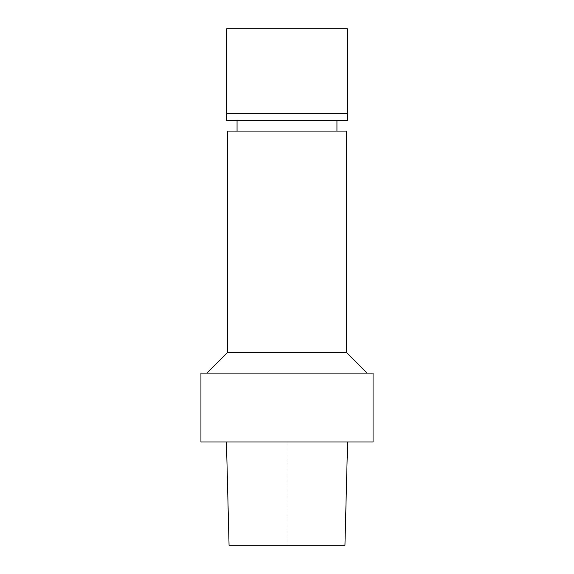 <?xml version="1.0" encoding="UTF-8"?>
<svg xmlns="http://www.w3.org/2000/svg" width="574" height="574" viewBox="0 0 574 574"><rect width="100%" height="100%" fill="white"/><g stroke="black" fill="none" stroke-linecap="round" stroke-linejoin="round"><path stroke-width="0.43" stroke-dasharray="2.87 2.15" d="M344.945 545.3L229.062 545.3M286.993 441.98L347.571 441.98L286.993 441.98L287 545.3M347.787 113.767L226.213 113.767L347.787 113.767M347.27 28.7L226.73 28.7M347.27 113.25L226.73 113.25M287 373.1L367.073 373.1L287 373.1M373.064 373.1L200.936 373.1M346.409 352.436L227.591 352.436M346.409 131.08L227.591 131.08M287 131.08L336.938 131.08L287 131.08M287 120.655L336.938 120.655L287 120.655M347.787 120.655L226.213 120.655M373.064 441.98L200.936 441.98"/><path stroke-width="0.86" d="M226.457 441.98L229.062 545.3L344.945 545.3L347.571 441.98M287 113.767L347.787 113.767L347.787 120.655L226.213 120.655L226.213 113.767L347.787 113.767L347.27 113.25L226.73 113.25L226.213 113.767L287 113.767M226.73 113.25L226.73 28.7L347.27 28.7L347.27 113.25M287 373.1L373.064 373.1L373.064 441.98L200.936 441.98L200.936 373.1L287 373.1M346.409 352.436L346.409 131.08L227.591 131.08L227.591 352.436L346.409 352.436L367.073 373.1M227.591 352.436L206.927 373.1M237.062 120.655L237.062 131.08M336.938 120.655L336.938 131.08"/></g></svg>
